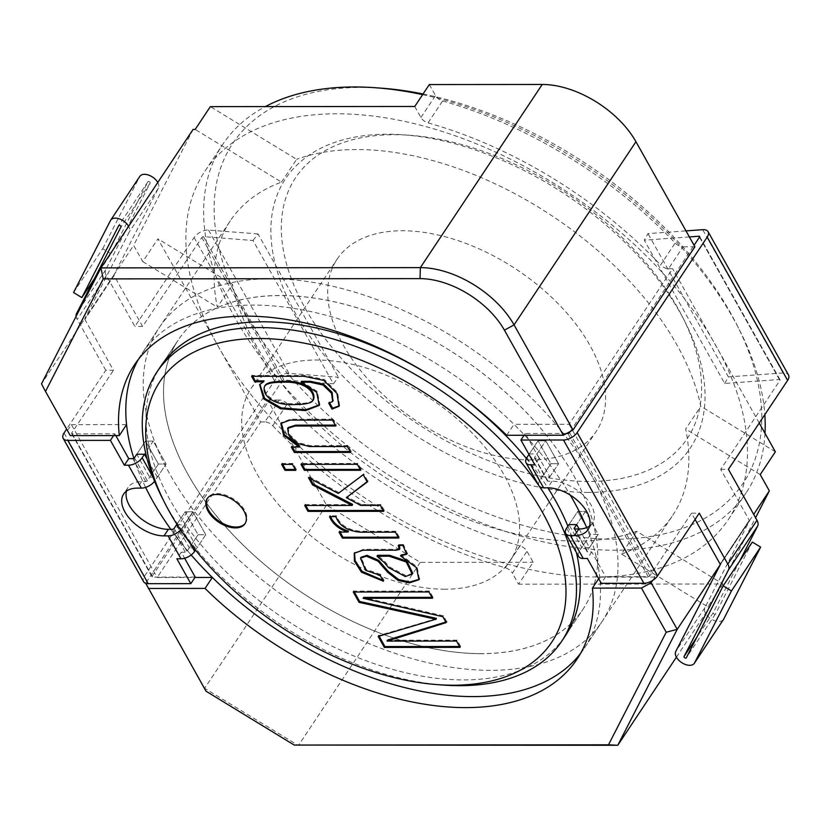<?xml version="1.0" encoding="UTF-8"?>
<svg xmlns="http://www.w3.org/2000/svg" width="830" height="830" viewBox="0 0 830 830"><rect width="100%" height="100%" fill="white"/><g stroke="black" fill="none" stroke-linecap="round" stroke-linejoin="round"><path stroke-width="0.62" stroke-dasharray="4.15 3.11" d="M723.231 619.823A11.018 6.433 33.6 0 1 710.76 618.734A11.018 6.433 33.6 0 1 704.929 607.643L749.521 520.669L720.72 469.344L779.92 380.389A1.297 0.695 -29.3 0 0 780.024 379.756A1.297 0.695 -29.3 0 0 779.38 379.518L724.704 383.45L644.298 240.171L647.991 233.624L685.985 230.885M749.376 520.95A1.297 0.757 -146.4 0 0 749.303 520.275L720.139 564.089A1.297 0.757 -146.4 0 1 720.222 564.774A1.297 0.757 -146.4 0 0 720.139 564.089L749.303 520.275A1.297 0.757 -146.4 0 1 749.376 520.95L720.222 564.774L749.376 520.95M676.409 657.153L709.909 606.803L755.58 517.733M749.521 520.669L753.702 514.393M70.28 435.636L41.5 383.834L84.795 318.699A1.297 0.757 -146.4 0 0 84.878 319.374L113.461 370.294L105.763 370.305L66.628 429.12M84.66 318.979L84.878 319.374A1.297 0.757 -146.4 0 1 84.795 318.699L129.252 231.995A11.018 6.433 33.6 0 0 128.619 226.31M157.773 182.486A11.018 6.433 33.6 0 1 158.406 188.182L113.959 274.875A1.297 0.757 -146.4 0 0 114.032 275.55L113.959 274.875A1.297 0.757 -146.4 0 0 114.032 275.55L142.615 326.47L201.804 237.515A1.297 0.695 150.7 0 1 203.506 236.643L253.005 240.493L333.411 383.771L338.433 377.214L288.933 373.365A11.018 5.893 -29.3 0 0 274.512 380.794L144.462 576.248A11.018 5.893 -29.3 0 0 143.58 581.633M113.814 275.155L133.64 245.358L142.781 261.637L157.939 238.843L260.693 421.941L157.171 577.504L194.925 577.473M67.624 430.376L71.411 424.68L157.171 577.504M287.325 403.805A7.781 4.534 -146.4 0 0 279.409 400.029L264.832 421.931A7.781 4.534 33.6 0 1 272.748 425.717L287.325 403.805A320.847 187.227 33.6 0 0 519.87 545.87A7.781 4.534 -146.4 0 1 526.967 551.255L533.151 562.273L518.574 584.185L512.39 573.167L526.967 551.255M272.748 425.717A320.847 187.227 33.6 0 0 505.294 567.782A7.781 4.534 33.6 0 1 512.39 573.167M326.532 505.107L204.647 688.278L145.686 583.21L267.571 400.039L326.532 505.107L420.271 562.366L533.151 562.273M420.271 562.366L298.385 745.537L204.647 688.278L205.975 691.162M193.089 129.418L133.64 245.358M134.605 364.629L230.252 220.894A265.745 155.075 -146.4 0 1 281.474 182.123L195.185 129.418M230.252 220.894A265.745 155.075 -146.4 0 0 217.346 307.183L232.504 284.4L157.939 238.843M142.781 261.637L217.346 307.183M71.411 424.68L126.575 424.638M264.832 421.931L260.693 421.941M267.571 400.039L279.409 400.029M191.159 554.969A265.745 155.075 33.6 0 1 170.835 529.322A265.745 155.075 33.6 0 0 191.159 554.969M145.613 487.386A265.745 155.075 33.6 0 1 133.858 458.305A265.745 155.075 33.6 0 0 145.613 487.386M429.328 84.556L435.511 95.575A7.781 4.534 -146.4 0 0 442.608 100.959A320.847 187.227 33.6 0 1 675.153 243.014A7.781 4.534 -146.4 0 0 683.069 246.801L668.492 268.713A7.781 4.534 33.6 0 1 660.576 264.926L675.153 243.014M694.907 246.79L683.069 246.801M722.972 584.019L707.814 606.803L621.525 554.098L636.693 531.304L722.972 584.019L518.574 584.185M636.693 531.304A265.745 155.075 33.6 0 1 395.609 483.9A265.745 155.075 33.6 0 1 232.504 284.4M414.751 106.468L420.935 117.476A7.781 4.534 33.6 0 0 428.031 122.871A320.847 187.227 33.6 0 1 660.576 264.926M281.474 182.123L296.632 159.339L210.353 106.634M506.663 435.273L513.957 424.317A265.745 155.075 -146.4 0 1 570.272 495.095A265.745 155.075 33.6 0 0 253.264 305.077A265.745 155.075 33.6 0 0 141.899 353.673L159.391 327.383A265.745 155.075 33.6 0 1 270.756 278.787A265.745 155.075 33.6 0 1 538.898 405.548A265.745 155.075 33.6 0 1 601.885 621.815A265.745 155.075 33.6 0 1 294.733 603.701A265.745 155.075 33.6 0 1 159.391 327.383M598.7 578.686L599.716 577.151A265.745 155.075 -146.4 0 0 586.623 527.631A265.745 155.075 33.6 0 1 584.393 648.106A265.745 155.075 33.6 0 1 580.543 653.449M621.525 554.098A265.745 155.075 -146.4 0 0 672.746 515.326A265.745 155.075 -146.4 0 0 685.653 429.037L700.811 406.244A265.745 155.075 33.6 0 0 537.716 206.743A265.745 155.075 33.6 0 0 296.632 159.339M668.492 268.713L672.632 268.702L569.121 424.275L513.957 424.317M759.232 423.03L672.632 268.702M775.376 451.8L700.811 406.244M760.218 474.584L685.653 429.037M569.121 424.275L654.88 577.099L652.691 580.398M654.88 577.099L599.716 577.151M707.814 606.803L709.909 606.803M443.625 685.082A243.066 141.837 33.6 0 1 162.161 497.803M481.141 653.687A243.066 141.837 33.6 0 1 235.896 537.757A243.066 141.837 33.6 0 1 178.284 339.947A243.066 141.837 33.6 0 1 459.218 356.516A243.066 141.837 33.6 0 1 583.002 609.251A243.066 141.837 33.6 0 1 481.141 653.687M444.963 589.217A155.563 90.781 33.6 0 1 288 515.015A155.563 90.781 33.6 0 1 251.127 388.419A155.563 90.781 33.6 0 1 430.926 399.023A155.563 90.781 33.6 0 1 510.149 560.769A155.563 90.781 33.6 0 1 444.963 589.217M530.982 459.945A155.563 90.781 33.6 0 1 374.019 385.743A155.563 90.781 33.6 0 1 337.146 259.147A155.563 90.781 33.6 0 1 516.945 269.75A155.563 90.781 33.6 0 1 596.168 431.496A155.563 90.781 33.6 0 1 530.982 459.945M596.646 576.954A314.363 183.44 33.6 0 1 279.451 427.004A314.363 183.44 33.6 0 1 204.937 171.177A314.363 183.44 33.6 0 1 568.28 192.602A314.363 183.44 33.6 0 1 728.377 519.466A314.363 183.44 33.6 0 1 596.646 576.954M765.001 433.312A314.363 183.44 33.6 0 1 746.17 492.74A314.363 183.44 33.6 0 1 614.428 550.217A314.363 183.44 33.6 0 1 297.244 400.278A314.363 183.44 33.6 0 1 222.731 144.441A314.363 183.44 33.6 0 1 265.393 106.582M422.615 94.651A314.363 183.44 33.6 0 1 739.478 329.956A314.363 183.44 33.6 0 1 764.814 414.647M423.061 93.977A306.581 178.907 33.6 0 1 736.677 324.416A306.581 178.907 33.6 0 1 614.719 539.23A306.581 178.907 33.6 0 1 240.223 304.195A306.581 178.907 33.6 0 1 381.655 88.188M588.449 492.429A243.066 141.837 33.6 0 1 291.548 306.083A243.066 141.837 33.6 0 1 403.681 134.834A243.066 141.837 33.6 0 1 685.144 322.123A243.066 141.837 33.6 0 1 588.449 492.429M588.729 481.442A235.284 137.303 33.6 0 1 301.332 301.062A235.284 137.303 33.6 0 1 409.875 135.29A235.284 137.303 33.6 0 1 682.333 316.583A235.284 137.303 33.6 0 1 588.729 481.442M245.244 523.325A22.69 13.239 -146.4 0 0 245.545 522.89A22.69 13.239 -146.4 0 0 240.171 504.433A22.69 13.239 -146.4 0 0 217.284 493.611A22.69 13.239 -146.4 0 0 207.77 497.761A22.69 13.239 -146.4 0 0 207.5 498.208M412.759 573.26L405.901 575.667L389.156 566.703L384.975 561.775L377.598 555.291M377.702 555.488L377.121 556.359M382.9 580.326L383.979 580.336L380.659 574.422L380.078 575.294M383.979 580.336L383.398 581.218M380.659 574.422L366.258 569.484L361.04 557.283L360.479 558.175M419.482 578.904L417.065 566.817L401.222 555.177L400.631 556.059M406.845 554.035L407.343 553.371L403.484 544.563L402.903 545.435M403.484 544.563L398.794 544.563L398.213 545.435M398.794 544.563L399.282 545.435M399.915 548.505L396.865 549.315L363.509 549.336L354.555 552.832M398.224 537.186L399.303 537.186L398.711 538.058M399.303 537.186L395.972 531.262L395.391 532.144M395.972 531.262L360.853 531.293C347.946 530.069 339.812 524.902 336.451 515.804L335.87 516.685M336.451 515.804L330.101 515.814L329.51 516.685M348.538 531.304L339.657 531.314L339.065 532.186M339.657 531.314L340.144 532.186M383.221 510.45L384.3 510.45L383.719 511.332M384.3 510.45L380.98 504.536L380.389 505.408M380.98 504.536L361.299 504.547L360.708 505.429M361.299 504.547L346.93 496.765M367.088 481.711L367.846 481.141L367.265 482.023M367.846 481.141L363.758 473.857L363.177 474.739M363.758 473.857L338.267 493.414M338.848 492.543L309.05 476.773L308.47 477.644M309.05 476.773L309.995 478.454M352.719 504.557L305.274 504.599L304.693 505.47M305.274 504.599L305.762 505.47M295.283 469.448L296.351 469.448L295.771 470.33M296.351 469.448L293.011 463.482L292.43 464.364M293.011 463.482L282.21 463.493L281.629 464.375M282.21 463.493L282.698 464.364M360.189 469.396L361.257 469.396L360.677 470.278M361.257 469.396L357.906 463.431L357.325 464.312M357.906 463.431L301.591 463.482L301 464.354M301.591 463.482L302.079 464.354M350.167 451.551L351.246 451.551L350.654 452.423M351.246 451.551L347.915 445.627L347.334 446.509M347.915 445.627L310.119 445.658L297.835 442.514L289.203 434.111L288.218 427.492M332.498 420.053L333.079 419.181L336.399 425.095L335.818 425.977M333.079 419.181L290.583 419.212L281.37 422.584M299.817 446.281L291.942 446.281L291.361 447.163M291.942 446.281L292.43 447.163M264.127 381.074L259.863 384.383M319.239 405.424L319.82 404.542L317.319 391.459L301.923 381.655L301.342 382.537M332.965 400.973L328.711 403.141M329.292 402.27L329.749 403.079M339.584 405.434L337.592 392.58L324.364 379.507L304.475 375.399L252.185 375.451L251.604 376.322M313.304 399.904C311.447 402.363 305.523 403.619 295.532 403.66C272.084 404.718 263.318 393.7 264.791 385.992M252.185 375.451L252.673 376.322M459.571 646.497L460.64 646.497L460.059 647.369M460.64 646.497L457.081 640.158L456.5 641.03M457.081 640.158L387.735 640.21L387.154 641.082M445.835 622.023L446.748 621.743L446.167 622.614M446.748 621.743L443.428 615.818L442.846 616.7M443.428 615.818L363.831 597.6L363.25 598.482M431.994 597.361L433.063 597.361L432.482 598.233M433.063 597.361L429.535 591.064L428.954 591.946M429.535 591.064L353.829 591.126L353.248 591.998M353.829 591.126L354.327 591.998M436.507 618.599L378.771 635.562L378.19 636.444M378.771 635.562L379.113 636.174M180.65 529.903A11.018 5.893 -29.3 0 0 181.801 528.43L192.882 511.778L205.747 534.707L192.882 511.778L185.183 511.788L198.048 534.707L186.968 551.359A1.297 0.695 -29.3 0 1 185.36 552.24L181.251 552.24L184.634 558.268M195.517 550.072L205.747 534.707L198.048 534.707L189.302 547.862L197.001 547.852L184.136 524.923L192.882 511.778L185.183 511.788L176.437 524.933L189.302 547.862M134.439 457.755L147.304 480.684L158.385 464.032L166.083 464.022L153.218 441.093L144.472 454.249L153.218 441.093L145.52 441.104L158.385 464.032L166.083 464.022L155.003 480.674A11.018 5.893 150.7 0 1 154.598 481.244M149.639 477.177L157.337 477.167L166.083 464.022L153.218 441.093L145.52 441.104L136.774 454.249L149.639 477.177L158.385 464.032L145.52 441.104L136.774 454.249M147.304 480.684A1.297 0.695 150.7 0 1 145.696 481.556L141.588 481.566A32.412 18.914 -146.4 0 0 128.007 487.49A32.412 18.914 -146.4 0 0 126.419 491.173M195.195 577.078L152.606 577.109A1.297 0.695 150.7 0 1 152.056 576.871A1.297 0.695 150.7 0 1 152.16 576.238L282.21 380.794A1.297 0.695 150.7 0 1 283.912 379.912L333.411 383.771M115.795 435.594L114.789 433.8L72.2 433.841A1.297 0.695 150.7 0 1 71.65 433.592A1.297 0.695 150.7 0 1 71.754 432.959L113.461 370.294M114.789 433.8L113.596 435.594M253.005 240.493L258.037 233.946L338.433 377.214M258.037 233.946L208.538 230.097A11.018 5.893 -29.3 0 0 194.116 237.525L134.917 326.481L106.344 275.55A11.018 6.433 33.6 0 1 105.669 269.812L150.126 183.119A1.297 0.757 -146.4 0 0 149.4 181.791A1.297 0.757 -146.4 0 0 147.937 181.729A1.297 0.757 -146.4 0 0 147.916 181.77L111.002 253.762L94.485 278.579M105.763 370.305L77.18 319.374A11.018 6.433 33.6 0 1 76.111 316.334M142.615 326.47L134.917 326.481M111.002 253.762L102.713 248.699L73.559 292.523M102.713 248.699L139.627 176.707L110.473 220.531M181.251 552.24L176.883 558.818M538.94 485.747A11.018 5.893 150.7 0 1 539.822 480.363L550.902 463.711L538.037 440.782L550.902 463.711L558.6 463.7L545.735 440.782L534.655 457.434A1.297 0.695 150.7 0 0 534.551 458.067A1.297 0.695 150.7 0 0 535.101 458.305L539.21 458.305L525.265 433.468L566.662 433.436M528.969 454.425L538.037 440.782L545.735 440.782L536.989 453.927L529.291 453.927L542.156 476.856L549.854 476.845L536.989 453.927M578.603 556.432A11.018 5.893 150.7 0 1 579.485 551.047L590.566 534.396L598.264 534.385L585.399 511.456L576.653 524.612L585.399 511.456L577.711 511.467L568.955 524.612L581.82 547.541L590.566 534.396L598.264 534.385L585.399 511.456L577.711 511.467L568.955 524.612M590.566 534.396L577.711 511.467L590.566 534.396M542.156 476.856L550.902 463.711L558.6 463.7L547.52 480.352L534.655 457.434M579.112 528.98L589.518 547.53L598.264 534.385L587.184 551.037L574.817 528.99M589.674 525.95A32.412 18.914 -146.4 0 0 592.454 523.056A32.412 18.914 -146.4 0 0 584.766 496.682A32.412 18.914 -146.4 0 0 552.064 481.224L547.966 481.234A1.297 0.695 150.7 0 1 547.416 480.985A1.297 0.695 150.7 0 1 547.52 480.352M695.084 519.435L691.566 513.168L649.869 575.833A1.297 0.695 -29.3 0 1 648.261 576.705L605.672 576.746L591.738 551.909L587.63 551.909A1.297 0.695 150.7 0 1 587.08 551.67A1.297 0.695 150.7 0 1 587.184 551.037M605.672 576.746L601.293 583.314M691.566 513.168L699.265 513.158M570.148 431.538L694.067 245.296M689.377 236.934L644.298 240.171M724.704 383.45L728.387 376.903L647.991 233.624M728.387 376.903L783.074 372.961A11.018 5.893 150.7 0 1 788.5 374.994M720.72 469.344L728.418 469.334M524.072 435.262L525.265 433.468M739.696 561.059L713.219 612.706A1.297 0.757 -146.4 0 0 713.935 614.034A1.297 0.757 -146.4 0 0 715.398 614.096A1.297 0.757 -146.4 0 0 715.418 614.055L752.333 542.063M539.21 458.305L534.831 464.873M591.738 551.909L587.36 558.486M176.437 524.933L185.183 511.788L198.048 534.707L205.747 534.707L197.001 547.852M177.381 524.933L184.136 524.923M157.337 477.167L147.097 458.928M589.518 547.53L581.82 547.541M526.376 458.44A243.066 141.837 33.6 0 1 547.8 487.801M567.896 526.21A243.066 141.837 33.6 0 1 576.394 552.479M565.51 635.541L583.002 609.251L565.51 635.541A243.066 141.837 33.6 0 1 284.576 618.973A243.066 141.837 33.6 0 1 160.781 366.238L178.284 339.947A243.066 141.837 33.6 0 1 280.135 295.501A243.066 141.837 33.6 0 1 525.39 411.441A243.066 141.837 33.6 0 1 583.002 609.251A243.066 141.837 33.6 0 1 302.068 592.682A243.066 141.837 33.6 0 1 178.284 339.947L160.781 366.238M138.454 359.286A265.745 155.075 33.6 0 1 141.899 353.673M549.854 476.845L558.6 463.7L545.735 440.782L538.037 440.782L529.291 453.927M113.959 274.875L84.795 318.699L113.959 274.875M114.032 275.55L84.878 319.374L114.032 275.55M505.294 567.782L519.87 545.87M428.031 122.871L442.608 100.959M420.935 117.476L435.511 95.575M174.103 528.44L186.968 551.359M172.495 529.312L185.36 552.24M132.831 458.637L145.696 481.556M72.2 433.841L152.606 577.109M181.801 528.43L189.904 542.862M152.896 476.918L155.003 480.674M71.754 432.959L152.16 576.238M201.804 237.515L282.21 380.794M203.506 236.643L283.912 379.912M208.538 230.097L288.933 373.365M194.116 237.525L274.512 380.794M64.066 432.97L144.462 576.248M106.344 275.55L77.18 319.374M105.669 269.812L76.516 313.636M150.126 183.119L120.962 226.943M147.916 181.77L118.815 225.501M158.406 188.182L129.252 231.995M141.588 481.566L137.22 488.133M547.966 481.234L535.101 458.305M587.63 551.909L574.765 528.99M648.261 576.705L567.855 433.436M539.822 480.363L526.957 457.434M579.485 551.047L566.631 528.119M649.869 575.833L569.463 432.555M779.92 380.389L699.514 237.11M779.38 379.518L699.493 237.152M783.074 372.961L702.668 229.692M713.219 612.706L696.702 637.523M715.418 614.055L686.265 657.879M704.929 607.643L675.765 651.467M552.064 481.224L547.696 487.801M577.099 659.062L672.746 515.326M510.149 560.769L596.168 431.496M251.127 388.419L337.146 259.147M728.377 519.466L746.17 492.74M204.937 171.177L222.731 144.441M736.677 324.416L739.478 329.956M409.875 135.29L403.681 134.834M682.333 316.583L685.144 322.123M207.77 497.761L207.189 498.633M245.545 522.89L244.964 523.772M419.472 578.894L418.891 579.776M407.281 553.351L406.7 554.233M399.863 548.485L399.282 549.367M354.701 552.272L354.12 553.143M281.297 422.532L280.716 423.414M260.288 383.875L259.707 384.747M333.183 400.579L332.602 401.45M339.646 405.486L339.065 406.358M265.278 385.379L264.687 386.261M313.418 399.624L312.837 400.506M71.65 433.592L152.056 576.871M147.937 181.729L118.783 225.542M128.007 487.49L123.639 494.058M547.416 480.985L534.551 458.067M587.08 551.67L574.215 528.752M780.024 379.756L699.617 236.477M715.398 614.096L686.234 657.92M592.454 523.056L588.076 529.633M584.393 648.106L601.885 621.815"/><path stroke-width="1.25" d="M652.691 580.398L651.093 582.795L677.207 629.348L617.769 745.278L294.214 745.06L608.504 744.811L666.22 632.232L677.207 629.348L720.367 564.493L675.765 651.467A11.018 6.433 33.6 0 0 681.907 662.755A11.018 6.433 33.6 0 0 694.337 663.305A11.018 6.433 33.6 0 0 694.544 662.931L731.458 590.939L723.179 585.876L686.265 657.879A1.297 0.757 -146.4 0 1 686.234 657.92A1.297 0.757 -146.4 0 1 684.781 657.848A1.297 0.757 -146.4 0 1 684.055 656.52L728.512 569.826A11.018 6.433 33.6 0 0 727.837 564.089L699.265 513.158L657.567 575.823A11.018 5.893 150.7 0 1 643.883 583.283L601.293 583.314L587.36 558.486L583.251 558.486A11.018 5.893 150.7 0 1 578.603 556.432L565.738 533.503A11.018 5.893 -29.3 0 0 570.386 535.558L574.495 535.558A32.412 18.914 33.6 0 0 588.076 529.633A32.412 18.914 33.6 0 0 580.398 503.26A32.412 18.914 33.6 0 0 547.696 487.801L543.588 487.801A11.018 5.893 150.7 0 1 538.94 485.747L526.075 462.818A11.018 5.893 150.7 0 1 526.957 457.434L528.969 454.425M720.367 564.493L695.084 519.435M608.504 744.811L617.769 745.278L676.409 657.153M755.58 517.733L769.348 490.872L753.702 514.393M45.494 391.459L41.5 383.834L100.949 267.893L103.211 278.89L45.494 391.459L70.28 435.636L119.281 435.594L126.575 424.638A265.745 155.075 33.6 0 0 133.858 458.305A265.745 155.075 33.6 0 1 138.454 359.286M119.281 435.594A265.745 155.075 33.6 0 1 134.605 364.629A265.745 155.075 33.6 0 1 506.663 435.273L563.363 435.231L504.401 330.164L514.061 324.893A77.781 45.391 -146.4 0 0 420.333 267.634L542.218 84.463L429.328 84.556L414.751 106.468L210.353 106.634L195.185 129.418L193.089 129.418L100.949 267.893L420.333 267.634L420.042 278.631L103.211 278.89M504.401 330.164A70 40.846 -146.4 0 0 420.042 278.631M145.738 583.314L205.975 691.162L294.214 745.06M635.946 141.722L514.061 324.893L573.022 429.961L694.907 246.79L635.946 141.722A77.781 45.391 -146.4 0 0 542.218 84.463M666.22 632.232L641.434 588.065L592.423 588.107A265.745 155.075 33.6 0 1 577.099 659.062A265.745 155.075 33.6 0 1 525.888 697.833A265.745 155.075 33.6 0 1 205.052 588.418L148.342 588.46M205.052 588.418L212.335 577.462A265.745 155.075 33.6 0 1 191.159 554.969A265.745 155.075 33.6 0 0 580.543 653.449M194.925 577.473L212.335 577.462M170.835 529.322A265.745 155.075 33.6 0 1 145.613 487.386A265.745 155.075 33.6 0 0 170.835 529.322M573.022 429.961L563.363 435.231M586.623 527.631A265.745 155.075 -146.4 0 0 570.272 495.095A265.745 155.075 33.6 0 1 586.623 527.631M592.423 588.107L598.7 578.686M769.348 490.872L760.218 474.584L775.376 451.8L759.232 423.03M651.093 582.795L641.434 588.065M460.059 647.369L456.5 641.03L387.154 641.082L446.167 622.614L442.846 616.7L363.135 598.295L432.482 598.233L428.954 591.946L353.248 591.998L359.048 602.341L435.792 619.242L378.19 636.444L384.352 647.431L460.059 647.369M263.442 381.769L259.624 384.695L263.712 398.888L280.447 408.744L305.523 410.611L319.218 405.403L316.738 392.341L301.155 382.205L310.088 382.194L323.046 385.016L331.554 393.275L332.664 401.492L328.711 403.141L332.031 409.065L338.993 406.316L337.001 393.451L323.783 380.389L303.884 376.281L251.604 376.322L254.665 381.769L263.442 381.769L264.023 380.887L263.546 381.956M350.654 452.423L347.334 446.509L309.538 446.54L297.254 443.386L288.612 434.993L287.637 428.363L295.138 426.008L335.818 425.977L332.498 420.053L290.002 420.094L280.789 423.456L283.601 435.314L299.174 446.965L291.361 447.163L294.339 452.475L350.654 452.423M360.677 470.278L357.325 464.312L301 464.354L304.351 470.32L360.677 470.278M295.771 470.33L292.43 464.364L281.629 464.375L284.97 470.34L295.771 470.33M383.719 511.332L380.389 505.408L360.708 505.429L346.338 497.637L367.265 482.023L363.177 474.739L338.267 493.414L308.47 477.644L312.547 484.928L352.127 505.439L304.693 505.47L308.013 511.394L383.719 511.332M398.711 538.058L395.391 532.144L360.272 532.165C347.365 530.941 339.231 525.784 335.87 516.685L329.51 516.685C332.706 524.052 338.816 529.156 347.843 531.989L339.065 532.186L342.396 538.11L398.711 538.058M380.078 575.294L365.677 570.355L360.459 558.165L366.372 556.183L378.075 561.194L387.703 572.327L398.068 580.409L409.283 582.888L418.901 579.776L416.484 567.699L400.527 555.872L406.762 554.253L402.903 545.435L398.213 545.435L399.334 549.387L396.284 550.186L362.918 550.217L354.254 553.237L354.379 561.028L361.444 572.171L383.398 581.218L380.078 575.294M453.139 685.207A235.284 137.303 33.6 0 1 437.431 684.626A235.284 137.303 33.6 0 1 164.973 503.343A235.284 137.303 33.6 0 1 264.822 338.578A235.284 137.303 33.6 0 1 543.702 514.579A235.284 137.303 33.6 0 1 453.139 685.207M216.703 494.483A22.69 13.239 -146.4 0 0 207.189 498.633A22.69 13.239 -146.4 0 0 218.747 522.226A22.69 13.239 -146.4 0 0 244.964 523.772A22.69 13.239 -146.4 0 0 239.59 505.304A22.69 13.239 -146.4 0 0 216.703 494.483M164.973 503.343L162.161 497.803A243.066 141.837 33.6 0 1 156.995 371.933A243.066 141.837 33.6 0 1 437.929 388.502A243.066 141.837 33.6 0 1 561.713 641.237A243.066 141.837 33.6 0 1 459.862 685.684A243.066 141.837 33.6 0 1 443.625 685.082L437.431 684.626M265.393 106.582A314.363 183.44 33.6 0 1 375.461 87.741A314.363 183.44 33.6 0 1 422.615 94.651M764.814 414.647A314.363 183.44 33.6 0 1 765.001 433.312M375.461 87.741L381.655 88.188A306.581 178.907 33.6 0 1 423.061 93.977M207.5 498.208A22.69 13.239 -146.4 0 0 219.328 521.344A22.69 13.239 -146.4 0 0 245.244 523.325M377.121 556.359L388.98 556.162L406.264 561.993L412.178 574.132L405.32 576.549L388.575 567.585L384.394 562.647L377.121 556.359M412.199 574.153L412.78 573.271L406.845 561.122L389.561 555.28L377.598 555.291L377.017 556.173M360.479 558.175L361.06 557.293L366.953 555.301L378.656 560.323L388.284 571.455L398.649 579.527L409.864 582.006L419.119 579.33M406.845 554.035L401.118 554.99L400.527 555.872M399.282 545.435L399.915 548.505M354.555 552.832L355.147 560.634L362.046 571.32L382.9 580.326M339.657 531.314L342.977 537.228L398.224 537.186M342.977 537.228L342.396 538.11M330.101 515.814C333.287 523.18 339.397 528.285 348.434 531.117L347.843 531.989M348.434 531.117L347.957 532.175M305.274 504.599L308.594 510.512L383.221 510.45M308.594 510.512L308.013 511.394M367.846 481.141L346.338 497.637M309.995 478.454L313.138 484.056L312.547 484.928M313.138 484.056L352.605 504.37L352.024 505.252M352.605 504.37L352.127 505.439M282.21 463.493L285.551 469.458L295.283 469.448M285.551 469.458L284.97 470.34M301.591 463.482L304.932 469.448L360.189 469.396M304.932 469.448L304.351 470.32M291.942 446.281L294.92 451.593L350.167 451.551M294.92 451.593L294.339 452.475M288.218 427.492L295.719 425.136L335.216 425.105M281.256 422.792L284.306 434.619L299.755 446.094L299.174 446.965M299.755 446.094L299.225 447.152M252.185 375.451L255.246 380.897L264.023 380.887M255.246 380.897L254.665 381.769M259.863 384.383L264.677 398.442L281.194 407.904L305.731 409.771L319.571 404.843M332.965 400.973L332.135 392.393L323.627 384.145L310.669 381.323L301.736 381.323L301.155 382.205M329.292 402.27L332.612 408.184L332.031 409.065M332.612 408.184L339.304 405.787M264.791 385.992L265.206 385.327C266.918 382.713 272.852 381.385 283.009 381.344C307.276 380.109 316.261 392.393 313.481 399.687L313.304 399.904M294.951 404.532C270.87 405.777 261.782 393.534 264.625 386.199C266.337 383.595 272.271 382.267 282.428 382.215C306.695 380.991 315.68 393.264 312.9 400.558C311.209 403.162 305.222 404.49 294.951 404.532M378.771 635.562L384.933 646.56L459.571 646.497M384.933 646.56L384.352 647.431M446.748 621.743L387.631 640.023L387.05 640.895M431.994 597.361L363.727 597.413L363.135 598.295M353.829 591.126L359.629 601.46L359.048 602.341M359.629 601.46L436.373 618.36L435.792 619.242M436.373 618.36L435.916 619.471M177.381 524.933L176.437 524.933L174.103 528.44A1.297 0.695 -29.3 0 1 172.495 529.312L168.386 529.322L164.018 535.889A32.412 18.914 33.6 0 1 131.316 520.431A32.412 18.914 33.6 0 1 123.639 494.058A32.412 18.914 33.6 0 1 137.22 488.133L141.318 488.133A11.018 5.893 150.7 0 0 154.598 481.244M128.723 458.637L124.355 465.215L128.453 465.205A11.018 5.893 -29.3 0 0 142.138 457.755L144.472 454.249L136.774 454.249L134.439 457.755A1.297 0.695 -29.3 0 1 132.831 458.637L128.723 458.637L115.795 435.594M184.634 558.268L195.195 577.078L190.817 583.656L148.228 583.687A11.018 5.893 -29.3 0 1 143.58 581.633L63.173 438.354A11.018 5.893 -29.3 0 0 67.832 440.408L110.411 440.377L124.355 465.215M126.419 491.173A32.412 18.914 -146.4 0 0 138.06 516.156A32.412 18.914 -146.4 0 0 168.386 529.322M180.65 529.903A11.018 5.893 -29.3 0 1 168.117 535.889L164.018 535.889M168.117 535.889L180.982 558.818L176.883 558.818L190.817 583.656M180.982 558.818A11.018 5.893 -29.3 0 0 194.666 551.359L195.517 550.072M113.596 435.594L110.411 440.377M66.628 429.12L64.066 432.97A11.018 5.893 -29.3 0 0 63.173 438.354M76.111 316.334A11.018 6.433 33.6 0 1 76.516 313.636L120.962 226.943A1.297 0.757 -146.4 0 0 120.246 225.615A1.297 0.757 -146.4 0 0 118.783 225.542A1.297 0.757 -146.4 0 0 118.752 225.594L81.838 297.586L73.559 292.523L110.473 220.531A11.018 6.433 33.6 0 1 110.691 220.157A11.018 6.433 33.6 0 1 119.354 218.881A11.018 6.433 33.6 0 1 128.619 226.31M94.485 278.579L81.838 297.586M139.627 176.707A11.018 6.433 33.6 0 1 139.845 176.334A11.018 6.433 33.6 0 1 148.508 175.057A11.018 6.433 33.6 0 1 157.773 182.486M574.817 528.99L574.318 528.108L576.653 524.612L579.112 528.98M574.318 528.108A1.297 0.695 -29.3 0 0 574.215 528.752A1.297 0.695 -29.3 0 0 574.765 528.99L578.873 528.99A32.412 18.914 -146.4 0 0 589.674 525.95M566.662 433.436L567.855 433.436A1.297 0.695 -29.3 0 0 569.463 432.555L570.148 431.538M685.985 230.885L702.668 229.692A11.018 5.893 150.7 0 1 708.094 231.715A11.018 5.893 150.7 0 1 707.212 237.1L577.161 432.555A11.018 5.893 150.7 0 1 563.477 440.004L520.898 440.045L524.072 435.262M543.588 487.801L530.723 464.883L534.831 464.873L520.898 440.045M530.723 464.883A11.018 5.893 150.7 0 1 526.075 462.818M576.653 524.612L568.955 524.612L566.631 528.119A11.018 5.893 -29.3 0 0 565.738 533.503M694.067 245.296L699.514 237.11A1.297 0.695 -29.3 0 0 699.617 236.477A1.297 0.695 -29.3 0 0 698.985 236.239L689.377 236.934M708.094 231.715L788.5 374.994A11.018 5.893 150.7 0 1 787.618 380.379L728.418 469.334L757.002 520.265A11.018 6.433 33.6 0 1 757.666 526.013L739.696 561.059M731.458 590.939L760.622 547.115L752.333 542.063L723.179 585.876M760.622 547.115L723.708 619.118A11.018 6.433 33.6 0 1 723.49 619.481A11.018 6.433 33.6 0 1 723.231 619.823M147.097 458.928L144.472 454.249M156.995 371.933L160.781 366.238A243.066 141.837 33.6 0 1 262.643 321.801A243.066 141.837 33.6 0 1 526.376 458.44M547.8 487.801A243.066 141.837 33.6 0 1 567.896 526.21M576.394 552.479A243.066 141.837 33.6 0 1 565.51 635.541L561.713 641.237M389.561 555.28L388.98 556.162M128.453 465.205L141.318 488.133M67.832 440.408L148.228 583.687M189.904 542.862L194.666 551.359M142.138 457.755L152.896 476.918M583.251 558.486L570.386 535.558M643.883 583.283L563.477 440.004M699.493 237.152L698.985 236.239M787.618 380.379L707.212 237.1M657.567 575.823L577.161 432.555M757.002 520.265L727.837 564.089M757.666 526.013L728.512 569.826M696.702 637.523L684.055 656.52M723.708 619.118L694.544 662.931M578.873 528.99L574.495 535.558M419.472 578.894L418.891 579.776M407.281 553.351L406.7 554.233M399.863 548.485L399.282 549.367M288.228 427.46L287.647 428.332M260.288 383.875L259.707 384.747M333.183 400.579L332.602 401.45M265.278 385.379L264.687 386.261M139.845 176.334L110.691 220.157M723.49 619.481L694.337 663.305"/></g></svg>
